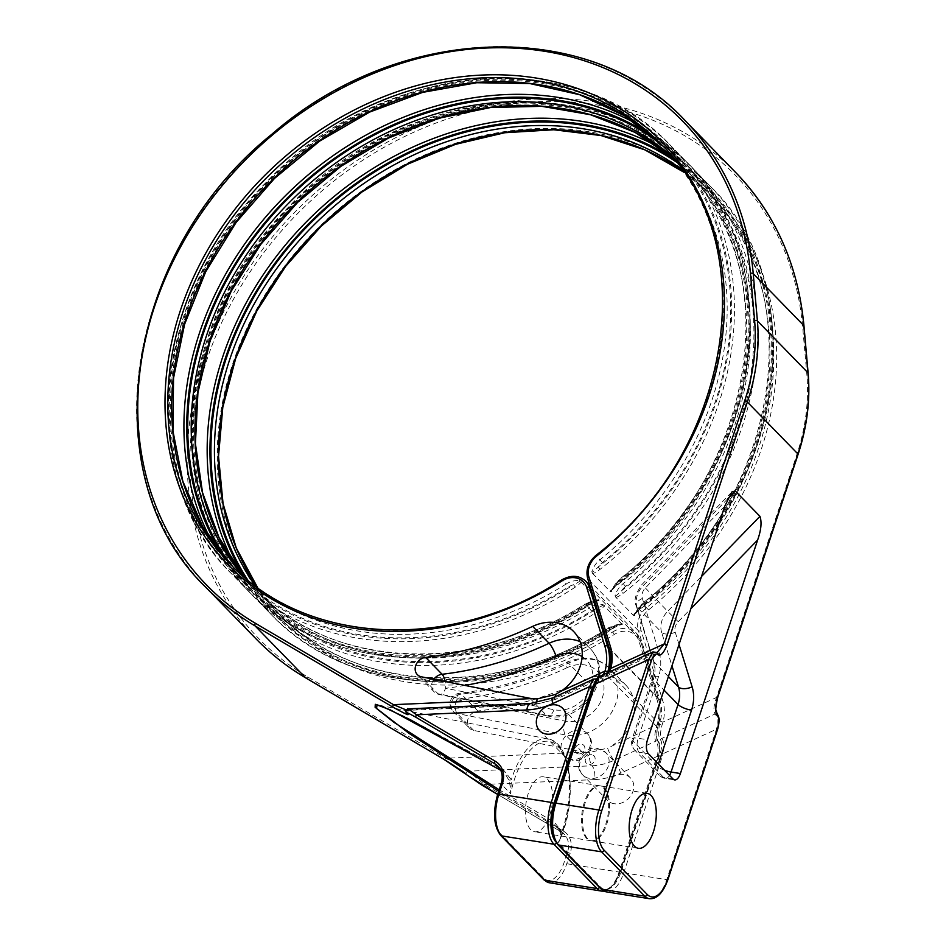 <?xml version="1.0" encoding="UTF-8"?>
<svg xmlns="http://www.w3.org/2000/svg" width="946" height="946" viewBox="0 0 946 946"><rect width="100%" height="100%" fill="white"/><g stroke="black" fill="none" stroke-linecap="round" stroke-linejoin="round"><path stroke-width="0.71" stroke-dasharray="4.73 3.55" d="M406.059 709.902L408.199 710.328L408.341 709.583A2.14 1.892 -41.6 0 0 406.52 713.012M603.335 674.675L598.7 679.63L593.721 679.086M607.781 672.05L606.67 675.219C603.453 681.404 600.722 683.52 598.475 681.546L594.478 683.166M555.255 841.148A29.976 14.001 99.1 0 0 556.449 842.59L599.61 886.922A29.976 14.001 99.1 0 0 620.127 871.514L658.404 755.783C660.072 749.658 660.072 745.424 658.416 743.083C656.347 740.671 656.039 735.444 657.494 727.403L658.345 723.974A2.14 0.686 14.7 0 1 658.511 724.352A2.14 0.686 14.7 0 1 657.257 724.66A51.38 42.889 -44.2 0 0 657.056 699.756L638.917 641.081A19.263 16.082 -44.2 0 0 614.356 634.435A302.921 252.889 135.8 0 1 217.474 444.431A302.921 252.889 135.8 0 1 636.019 144.407A302.921 252.889 135.8 0 1 648.578 609.898A19.263 16.082 -44.2 0 0 641.128 630.663L662.756 700.643A44.959 37.533 135.8 0 1 663.04 722.011L662.094 724.896C660.213 731.837 660.131 736.343 661.845 738.412C663.962 741.179 664.399 746.264 663.158 753.666L716.5 729.2A2.14 0.627 -161.7 0 0 717.707 729.023M656.299 727.533L657.257 724.66L607.604 748.097A10.702 2.306 65.4 0 0 614.049 760.336L656.039 741.073C654.336 739.051 654.419 734.534 656.299 727.533L657.718 727.592L658.511 724.352C660.864 715.235 660.793 706.544 658.286 698.278A2.14 1.088 -17.2 0 1 657.056 699.756M658.345 723.974A53.52 44.675 -44.2 0 0 658.144 698.042L640.004 639.354A21.403 17.868 -44.2 0 0 636.339 633.134A21.403 17.868 -44.2 0 0 612.701 631.987L608.798 627.967A21.403 17.868 135.8 0 1 622.267 624.466L602.744 604.411A21.403 17.868 -44.2 0 0 589.263 607.923L585.562 604.127A21.403 17.868 135.8 0 1 599.043 600.615L579.52 580.56A21.403 17.868 -44.2 0 0 566.039 584.072L562.137 580.064A21.403 17.868 135.8 0 1 585.775 581.222M652.87 136.721A304.529 254.226 135.8 0 1 615.669 584.983L615.881 585.609C612.287 588.483 610.43 590.481 610.3 591.617L611.388 591.77A21.403 17.868 135.8 0 1 619.547 579.756L619.867 580.501A303.453 253.339 -44.2 0 0 659.208 142.503M598.889 599.788C597.671 599.658 595.069 600.852 591.096 603.371A306.67 256.023 135.8 0 1 247.403 590.079A306.67 256.023 135.8 0 1 210.698 539.338M683.993 172.255A300.781 251.104 135.8 0 1 711.558 196.035A300.781 251.104 135.8 0 1 646.686 607.616A21.403 17.868 -44.2 0 0 638.408 630.698L587.844 578.775A21.403 17.868 135.8 0 1 596.122 555.704A300.781 251.104 -44.2 0 0 660.994 144.111L662.933 146.133A300.781 251.104 135.8 0 1 664.896 148.12A300.781 251.104 135.8 0 1 600.024 559.713A21.403 17.868 -44.2 0 0 591.853 571.715C591.735 572.921 593.84 571.36 598.191 567.044A304.529 254.226 -44.2 0 0 591.924 95.936A304.529 254.226 -44.2 0 0 169.464 398.774A304.529 254.226 -44.2 0 0 573.583 584.687L575.274 587.123C579.035 584.533 580.986 582.677 581.116 581.542M591.853 571.715L592.527 573.371C593.745 573.501 596.264 572.164 600.048 569.35A306.67 256.023 -44.2 0 0 670.962 145.921A306.67 256.023 -44.2 0 0 272.649 176.464A306.67 256.023 -44.2 0 0 231.569 573.832A306.67 256.023 -44.2 0 0 575.274 587.123M592.527 573.371L610.3 591.617M619.867 580.501A18.731 15.633 135.8 0 0 615.669 584.983C611.719 589.453 610.288 591.711 611.388 591.77L611.364 590.73L616.165 585.834C759.035 479.894 794.983 265.436 686.796 162.168A306.67 256.023 135.8 0 1 615.881 585.609M615.089 595.566C614.959 596.772 617.076 595.211 621.416 590.895A304.529 254.226 -44.2 0 0 615.148 119.787A304.529 254.226 -44.2 0 0 192.7 422.625A304.529 254.226 -44.2 0 0 596.808 608.538A18.731 15.633 -44.2 0 0 591.333 610.986A303.453 253.339 135.8 0 1 193.753 420.651A303.453 253.339 135.8 0 1 613.032 120.083A303.453 253.339 135.8 0 1 625.613 586.414L619.547 579.756A300.781 251.104 -44.2 0 0 684.419 168.175L673.907 158.68A300.781 251.104 135.8 0 1 688.12 171.971A300.781 251.104 135.8 0 1 623.248 583.564A21.403 17.868 -44.2 0 0 615.089 595.566L615.751 597.21L633.524 615.468L634.612 615.61A21.403 17.868 135.8 0 1 642.783 603.607A300.781 251.104 -44.2 0 0 707.655 192.026A300.781 251.104 -44.2 0 0 682.385 169.925M579.52 580.56C580.738 580.809 578.751 582.192 573.583 584.687A18.731 15.633 -44.2 0 0 568.108 587.135A303.453 253.339 135.8 0 1 170.528 396.8A303.453 253.339 135.8 0 1 589.807 96.232A303.453 253.339 135.8 0 1 602.389 562.563A18.731 15.633 -44.2 0 0 598.191 567.044L600.048 569.35M245.144 577.864A304.529 254.226 135.8 0 0 614.285 626.477C619.89 624.194 622.551 623.52 622.267 624.466L608.408 627.718L608.798 628.924A18.731 15.633 135.8 0 1 614.285 626.477L614.321 627.222A306.67 256.023 135.8 0 1 270.627 613.93A306.67 256.023 135.8 0 1 233.934 563.189M622.125 623.639C620.895 623.509 618.294 624.703 614.321 627.222M674.64 159.59A304.529 254.226 135.8 0 1 638.893 608.834L639.106 609.461C635.523 612.334 633.654 614.332 633.524 615.468M602.744 604.411C603.962 604.66 601.987 606.043 596.808 608.538L598.499 610.974C602.259 608.384 604.21 606.528 604.34 605.393M615.751 597.21C616.981 597.352 619.488 596.015 623.284 593.201A306.67 256.023 -44.2 0 0 694.187 169.772A306.67 256.023 -44.2 0 0 295.873 200.304A306.67 256.023 -44.2 0 0 254.793 597.683A306.67 256.023 -44.2 0 0 598.499 610.974M648.578 609.898L643.091 604.352A18.731 15.633 135.8 0 0 638.893 608.834C634.943 613.304 633.513 615.562 634.612 615.61L634.589 614.581L639.39 609.685C782.259 503.745 818.207 289.287 710.02 186.019A306.67 256.023 135.8 0 1 639.106 609.461M625.613 586.414A18.731 15.633 -44.2 0 0 621.416 590.895L623.284 593.201M641.128 630.663A2.14 1.088 162.8 0 1 638.408 630.698L660.036 700.667A42.818 35.747 135.8 0 1 660.308 721.018L659.551 724.187C658.085 732.145 658.392 737.36 660.474 739.831C662.129 742.066 662.129 746.299 660.462 752.531L621.061 871.668A29.976 14.001 -80.9 0 1 600.544 887.064L557.383 842.744A29.976 14.001 -80.9 0 1 554.876 803.698L594.277 684.561C596.477 678.992 598.57 676.898 600.533 678.282C602.744 680.269 605.475 678.176 608.727 671.991L609.732 669.094A42.818 35.747 -44.2 0 0 609.472 648.743L587.844 578.775M660.308 721.018A2.14 0.698 -165.8 0 0 663.04 722.011L716.524 697.474A2.14 0.627 -161.7 0 0 717.742 697.297M587.643 838.653A27.824 13.008 -80.9 0 1 584.072 806.772A27.824 13.008 -80.9 0 1 600.391 785.89A27.824 13.008 -80.9 0 1 604.364 788.089A27.824 13.008 -80.9 0 1 607.947 819.981A27.824 13.008 -80.9 0 1 591.628 840.852A27.824 13.008 -80.9 0 1 587.643 838.653M530.647 829.571A27.824 13.008 -80.9 0 1 527.064 797.691A27.824 13.008 -80.9 0 1 543.382 776.808A27.824 13.008 -80.9 0 1 547.367 779.007A27.824 13.008 -80.9 0 1 550.939 810.899A27.824 13.008 -80.9 0 1 534.62 831.771A27.824 13.008 -80.9 0 1 530.647 829.571M586.709 838.499A27.824 13.008 -80.9 0 1 583.138 806.619A27.824 13.008 -80.9 0 1 599.457 785.736A27.824 13.008 -80.9 0 1 603.43 787.947A27.824 13.008 -80.9 0 1 607.013 819.827A27.824 13.008 -80.9 0 1 590.694 840.71A27.824 13.008 -80.9 0 1 586.709 838.499M601.691 891.108A32.117 15.006 99.1 0 0 619.086 872.058L657.352 756.327C658.617 749.043 658.18 743.958 656.039 741.073A2.14 1.75 -39.1 0 1 658.203 741.439L658.203 741.439C656.571 738.637 656.418 734.013 657.718 727.592L606.67 675.219A2.14 0.946 -155.9 0 0 604.92 673.942M549.366 882.772A32.117 15.006 99.1 0 0 566.749 863.722L570.202 853.268A23.544 19.665 -44.2 0 0 563.059 830.848L484.328 784.447L468.365 771.215C468.459 770.375 460.903 766.059 445.708 758.266L583.871 752.2A41.742 34.848 135.8 0 1 582.086 751.893L473.698 730.43A10.702 8.94 135.8 0 1 469.571 728.243A10.702 8.94 135.8 0 1 468.459 717.908A10.702 8.94 135.8 0 1 477.86 711.002L461.412 694.116A10.702 8.94 -44.2 0 0 452.011 701.021A10.702 8.94 -44.2 0 0 453.134 711.357A10.702 8.94 -44.2 0 0 457.261 713.544L565.649 735.007A41.742 34.848 -44.2 0 0 610.655 713.923A41.742 34.848 -44.2 0 0 609.354 668.195A41.742 34.848 -44.2 0 0 568.44 663.099A333.406 278.349 135.8 0 1 461.412 694.116A10.702 3.997 -96.7 0 0 459.555 693.252L459.555 693.252A10.702 10.702 0 0 0 453.134 711.357L469.571 728.243M567.151 667.651A344.119 287.288 135.8 0 1 456.693 699.662L565.081 721.124A31.041 25.92 -44.2 0 0 603.986 689.078A31.041 25.92 -44.2 0 0 567.151 667.651A10.702 2.259 -115.2 0 1 566.713 662.188C584.38 655.412 598.593 657.411 609.354 668.195L625.803 685.081A41.742 34.848 135.8 0 0 584.876 679.985A333.406 278.349 135.8 0 1 477.86 711.002M625.803 685.081A41.742 34.848 135.8 0 1 613.162 744.88M660.474 739.831A2.14 1.75 140.9 0 1 661.845 738.412L715.188 713.946C713.166 711.333 713.615 705.846 716.524 697.474L796.875 454.518A211.939 176.937 135.8 0 0 806.82 374.167L802.657 326.949A332.353 277.462 135.8 0 0 350.966 168.293A332.353 277.462 135.8 0 0 307.687 676.934L445.708 758.266A2.14 1.147 -59.5 0 1 443.792 759.271M717.352 714.313A2.14 1.75 140.9 0 0 715.188 713.946C717.305 716.701 717.742 721.786 716.5 729.2L666.741 879.65A2.14 0.627 -161.7 0 0 667.947 879.484M599.528 676.425L604.506 676.969L609.129 672.015M652.87 651.948L657.848 652.492L604.506 676.969L608.645 671.412A2.14 0.946 24.2 0 0 608.727 671.991L659.551 724.187L662.094 724.896M614.143 803.722A16.058 13.41 135.8 0 1 607.462 800.34A16.058 13.41 135.8 0 1 606.812 782.981A16.058 13.41 135.8 0 1 623.781 774.549A16.058 13.41 135.8 0 1 630.462 777.931A16.058 13.41 135.8 0 1 631.112 795.29A16.058 13.41 135.8 0 1 614.143 803.722M482.578 785.511A2.14 1.147 -59.5 0 0 484.328 784.447L594.679 779.599A10.702 4.304 87.5 0 0 592.113 765.775L468.365 771.215A2.14 1.667 -46.2 0 0 466.402 774.467M583.871 752.2L589.476 752.567L607.604 748.097M500.304 769.405L501.77 770.907A2.14 1.147 120.5 0 0 501.9 771.014L504.904 773.367L508.664 779.8C509.681 782.035 510.343 786.682 510.639 793.729A63.76 29.799 -80.9 0 1 558.152 746.37A63.76 29.799 -80.9 0 1 558.199 842.555C561.12 838.96 562.019 835.921 560.907 833.438L557.229 827.088L554.072 824.616L498.696 791.246M535.98 702.949A10.702 4.304 -92.5 0 1 533.698 704.817A10.702 4.304 -92.5 0 1 532.101 704.143L408.341 709.583L407.915 708.861M560.907 833.438A2.14 1.159 -15.8 0 1 560.753 833.166L560.753 833.166A2.14 1.159 -15.8 0 1 561.936 831.676L554.344 822.228L499.181 789.792M377.099 704.805L405.728 716.973L503.674 770.198L511.337 779.717L510.639 793.729L501.333 784.163L497.868 794.616A29.976 14.001 99.1 0 0 500.375 833.663L543.548 877.983A29.976 14.001 99.1 0 0 564.053 862.586L567.517 852.121A21.403 17.868 -44.2 0 0 564.159 834.206A21.403 17.868 -44.2 0 0 561.013 831.747L497.655 794.404L561.144 831.841A2.14 1.147 -59.5 0 1 561.013 831.747L554.072 824.616A2.14 1.147 -59.5 0 1 554.344 822.228M508.664 779.8A2.14 1.005 162.7 0 0 511.337 779.717A65.901 30.804 -80.9 0 1 548.124 739.027A65.901 30.804 -80.9 0 1 561.936 831.676L560.434 838.416C577.699 799.89 571.337 741.699 548.124 739.027L377.028 704.794M570.202 853.268A2.14 0.627 18.3 0 1 567.517 852.121L558.199 842.555L560.434 838.416L560.753 833.166L557.229 827.088L564.159 834.206L561.144 831.841A2.14 1.147 -59.5 0 0 563.059 830.848M473.698 730.43L457.261 713.544A10.702 5.108 101.2 0 1 456.693 699.662A10.702 3.997 -96.7 0 1 459.555 693.252C495.929 688.948 531.652 678.601 566.713 662.188A10.702 2.259 -115.2 0 1 568.44 663.099L584.876 679.985M669.543 775.401A10.702 5.002 -80.9 0 1 665.263 778.392A10.702 5.002 -80.9 0 1 663.725 777.541L639.058 752.212L648.412 753.702M724.754 506.216L645.361 587.939A10.702 8.94 -44.2 0 0 642.346 598.44L659.232 653.071A42.818 35.747 135.8 0 1 658.617 676.461L638.172 738.27A10.702 5.002 99.1 0 0 639.058 752.212A10.702 8.94 -44.2 0 1 634.612 749.965L659.279 775.282A10.702 8.94 135.8 0 1 657.6 766.331L658.392 763.954M664.541 770.269A10.702 3.11 18.3 0 1 657.6 766.331L632.933 741.002A10.702 8.94 -44.2 0 0 634.612 749.965A10.702 10.702 0 0 1 632.117 739.133A10.702 3.11 -161.7 0 0 632.933 741.002L653.379 679.193A10.702 3.11 -161.7 0 1 652.563 677.312L632.117 739.133A10.702 3.11 -161.7 0 1 638.172 738.27L647.513 739.76M222.854 555.491A304.529 254.226 135.8 0 0 591.049 602.626C596.666 600.343 599.326 599.669 599.043 600.615L585.172 603.867L585.574 605.073A18.731 15.633 135.8 0 1 591.049 602.626L591.096 603.371M582.121 656.583A31.041 25.92 135.8 0 1 589.11 691.23A31.041 25.92 135.8 0 1 553.978 709.725L445.59 688.262A10.702 5.108 -78.8 0 1 439.393 694.541L439.393 694.541A10.702 5.108 -78.8 0 1 437.939 693.714A10.702 8.94 135.8 0 1 433.812 691.514A10.702 8.94 135.8 0 1 433.836 679.263M464.935 685.424A344.119 287.288 -44.2 0 1 445.59 688.262A10.702 3.997 83.3 0 0 445.117 681.498M685.141 120.591A334.494 279.247 -44.2 0 0 250.678 153.902A334.494 279.247 -44.2 0 0 205.873 587.336M529.878 698.29L546.327 715.176L437.939 693.714L421.49 676.828M580.052 641.625A41.742 34.848 135.8 0 1 590.032 648.353A41.742 34.848 135.8 0 1 591.333 694.092A41.742 34.848 135.8 0 1 546.327 715.176A10.702 5.108 -78.8 0 0 547.781 716.004L439.393 694.541A10.702 10.702 0 0 1 433.812 691.514L417.363 674.628M598.475 681.546A2.14 1.821 -49.9 0 0 596.027 679.441L554.037 698.704A57.789 48.246 135.8 0 1 532.101 704.143A10.702 4.304 -92.5 0 0 530.493 703.481M555.858 696.445A10.702 2.306 -114.6 0 1 555.562 699.413A10.702 2.306 -114.6 0 1 554.037 698.704A10.702 2.306 -114.6 0 0 552.499 697.994M590.919 588.968L640.004 639.354A2.14 1.088 -17.2 0 1 640.146 639.602L658.286 698.278A2.14 1.088 -17.2 0 0 658.144 698.042L609.058 647.643M589.807 585.361L636.339 633.134L640.146 639.602A2.14 1.088 -17.2 0 1 638.917 641.081M637.036 124.139A306.67 256.023 135.8 0 1 686.796 162.168L670.962 145.921C576.658 42.7 380.54 60.449 266.441 182.14C151.537 294.537 134.852 480.166 231.569 573.832L247.403 590.079C326.642 674.912 477.328 680.718 591.404 603.572L598.321 600.379M602.389 562.563L596.122 555.704M562.137 580.064A300.781 251.104 -44.2 0 1 230.032 563.816L233.934 567.825A300.781 251.104 135.8 0 0 566.039 584.072L568.108 587.135M233.934 567.825A300.781 251.104 135.8 0 1 231.995 565.803L233.934 567.825M255.266 585.87A300.781 251.104 -44.2 0 0 276.693 611.719A300.781 251.104 -44.2 0 0 608.798 627.967L608.408 627.718C496.957 700.253 352.752 693.099 276.693 611.719L280.595 615.728A300.781 251.104 135.8 0 1 257.56 587.549M614.356 634.435L612.701 631.987A300.781 251.104 135.8 0 1 280.595 615.728L257.584 587.572M591.333 610.986L589.263 607.923A300.781 251.104 135.8 0 1 257.17 591.676A300.781 251.104 135.8 0 1 244.234 577.095L253.469 587.868A300.781 251.104 -44.2 0 0 585.562 604.127L585.172 603.867C473.733 676.402 329.527 669.248 253.469 587.868A300.781 251.104 -44.2 0 1 242.223 575.357M611.364 590.73L619.204 579.472C756.15 474.159 788.538 267.505 684.419 168.175A300.781 251.104 -44.2 0 0 672.216 156.61M643.091 604.352A303.453 253.339 -44.2 0 0 676.792 162.334M247.828 580.087A303.453 253.339 -44.2 0 0 608.798 628.924M660.261 147.99A306.67 256.023 135.8 0 1 710.02 186.019L694.187 169.772C599.882 66.551 403.765 84.3 289.665 205.992C174.774 318.388 158.077 504.017 254.793 597.683L270.627 613.93C349.866 698.763 500.552 704.569 614.628 627.423L621.546 624.218M609.472 648.743L660.036 700.667A2.14 1.088 162.8 0 0 662.756 700.643M620.127 871.514A2.14 0.627 18.3 0 1 620.292 871.893A2.14 0.627 18.3 0 1 619.086 872.058L566.749 863.722A2.14 0.627 18.3 0 1 564.053 862.586M658.404 755.783A2.14 0.627 18.3 0 1 658.57 756.15A2.14 0.627 18.3 0 1 657.352 756.327L620.682 773.154A10.702 2.306 65.4 0 0 614.049 760.336A57.789 48.246 -44.2 0 1 592.113 765.775A10.702 4.304 87.5 0 1 589.476 752.567M658.416 743.083A2.14 1.75 -39.1 0 0 658.203 741.439C660.154 742.977 660.273 747.884 658.57 756.15L620.292 871.893L613.138 885.515L604.08 891.156M307.687 676.934A2.14 1.147 -59.5 0 1 305.925 677.998M256.437 639.26A334.494 279.247 135.8 0 1 301.242 205.826A334.494 279.247 135.8 0 1 735.716 172.515M802.657 326.949A2.14 0.97 175 0 0 803.864 326.275M806.82 374.167A2.14 0.97 175 0 0 808.132 373.138M796.875 454.518A2.14 0.627 -161.7 0 0 798.093 454.34M660.462 752.531A2.14 0.627 -161.7 0 0 663.158 753.666L623.757 872.803A32.117 15.006 -80.9 0 1 606.374 891.853M649.358 898.7A32.117 15.006 -80.9 0 0 666.741 879.65L623.757 872.803A2.14 0.627 -161.7 0 1 621.061 871.668M600.544 887.064A2.14 1.786 -44.2 0 0 600.887 888.862M557.383 842.744A2.14 1.786 -44.2 0 0 557.714 844.53M600.533 678.282A2.14 1.821 130.1 0 1 601.822 676.78L655.164 652.314A2.14 1.821 130.1 0 1 657.127 652.48M503.674 770.198A2.14 1.147 120.5 0 1 501.9 771.014L504.904 773.367L497.974 766.248A21.403 17.868 135.8 0 1 501.333 784.163A2.14 0.627 -161.7 0 1 501.167 783.785M500.718 835.46A2.14 1.786 135.8 0 1 500.375 833.663M543.879 879.78A2.14 1.786 135.8 0 1 543.548 877.983M594.679 779.599A68.479 57.174 -44.2 0 0 620.682 773.154M582.086 751.893L565.649 735.007A10.702 5.108 101.2 0 1 565.081 721.124M406.614 713.13C406 712.504 406.52 711.569 408.199 710.328L533.698 704.817L555.562 699.413L598.7 679.63L596.725 678.885M599.114 749.22A16.058 13.41 -44.2 0 0 582.145 757.651A16.058 13.41 -44.2 0 0 582.795 775.011A16.058 13.41 -44.2 0 0 589.476 778.392A16.058 13.41 -44.2 0 0 606.445 769.961A16.058 13.41 -44.2 0 0 605.795 752.602A16.058 13.41 -44.2 0 0 599.114 749.22M591.794 754.731A5.357 4.47 -44.2 0 0 585.515 758.846A5.357 4.47 -44.2 0 0 588.578 764.451A5.357 4.47 -44.2 0 0 594.857 760.336A5.357 4.47 -44.2 0 0 591.794 754.731M570.97 759.402A16.058 13.41 135.8 0 1 564.289 756.02A16.058 13.41 135.8 0 1 563.639 738.66A16.058 13.41 135.8 0 1 580.619 730.229A16.058 13.41 135.8 0 1 587.3 733.611A16.058 13.41 135.8 0 1 587.951 750.97A16.058 13.41 135.8 0 1 570.97 759.402M578.302 753.891A5.357 4.47 135.8 0 1 575.239 748.286A5.357 4.47 135.8 0 1 581.518 744.171A5.357 4.47 135.8 0 1 584.581 749.776A5.357 4.47 135.8 0 1 578.302 753.891M679.027 644.486L675.231 632.212A10.702 8.94 135.8 0 1 678.247 621.699L690.84 608.739M673.079 779.031L663.725 777.541A10.702 8.94 135.8 0 1 659.279 775.282A10.702 10.702 0 0 0 665.263 778.392L674.604 779.882M727.616 498.897L642.984 586A21.403 17.868 -44.2 0 0 636.954 607.025L653.84 661.656A32.117 26.807 135.8 0 1 653.379 679.193L663.95 690.048M645.361 587.939L667.651 611.329L701.518 576.481M678.247 621.699L667.651 611.329A21.403 17.868 135.8 0 0 661.621 632.354L636.954 607.025A10.702 5.416 162.8 0 1 636.232 605.83L653.118 660.45A10.702 5.416 162.8 0 0 653.84 661.656L668.396 676.603M675.231 632.212A10.702 5.416 -17.2 0 1 661.621 632.354L671.967 665.818M658.617 676.461A10.702 3.11 -161.7 0 0 652.563 677.312C654.502 671.092 654.691 665.476 653.118 660.45A10.702 5.416 162.8 0 1 659.232 653.071M642.346 598.44A10.702 5.416 162.8 0 0 636.232 605.83C633.572 600.923 635.428 593.875 641.79 584.699L731.968 491.885M228.471 561.983A303.453 253.339 -44.2 0 0 585.574 605.073M553.978 709.725A10.702 5.108 -78.8 0 1 547.781 716.004C581.885 724.423 617.088 676.201 590.032 648.353L573.595 631.467M634.589 614.581L642.429 603.323C779.374 498.01 811.763 291.356 707.655 192.026L684.005 172.278M647.111 793.339L600.391 785.89M599.457 785.736L543.382 776.808M638.361 848.302L591.628 840.852M590.694 840.71L534.62 831.771M630.462 777.931L605.795 752.602L597.588 748.381C583.753 745.188 572.082 765.208 582.795 775.011L607.462 800.34M562.634 708.282L587.3 733.611C598.014 743.414 586.331 763.434 572.507 760.241L564.289 756.02L539.634 730.69"/><path stroke-width="1.42" d="M609.058 647.643L607.58 646.118A53.52 44.675 135.8 0 1 607.781 672.05A2.14 0.686 -165.3 0 0 605.05 671.045L560.943 691.278A41.742 34.848 -44.2 0 0 573.595 631.467A41.742 34.848 -44.2 0 0 532.669 626.382L549.118 643.268A41.742 34.848 135.8 0 1 580.052 641.625M560.943 691.278L555.385 694.47L537.245 698.94L531.664 698.586A41.742 34.848 -44.2 0 1 529.878 698.29L421.49 676.828A10.702 8.94 -44.2 0 1 417.363 674.628A10.702 8.94 -44.2 0 1 416.24 664.293A10.702 8.94 -44.2 0 1 425.641 657.387A333.406 278.349 -44.2 0 0 532.669 626.382M803.864 326.275A2.14 0.97 175 0 0 803.97 325.921L808.132 373.138C810.426 399.91 807.08 426.977 798.093 454.34L717.742 697.297A2.14 0.627 -161.7 0 0 717.576 696.918C715.093 706.508 715.081 712.858 717.553 715.956C719.208 718.18 719.208 722.413 717.541 728.657L667.793 879.106A29.976 14.001 -80.9 0 1 647.277 894.514L604.104 850.182A29.976 14.001 -80.9 0 1 601.597 811.148L651.356 660.686C653.556 655.117 655.649 653.024 657.624 654.419A2.14 1.821 130.1 0 0 657.127 652.48L664.317 643.859A2.14 0.627 18.3 0 1 667.013 644.995L747.364 402.05A214.08 178.723 -44.2 0 0 757.403 320.883L753.241 273.678A334.494 279.247 -44.2 0 0 685.141 120.591C589.618 17.111 398.384 23.579 271.88 134.226C124.375 252.369 91.336 477.553 205.873 587.336A334.494 279.247 -44.2 0 0 255.077 625.909L393.098 707.241C405.929 714.301 410.529 716.323 406.898 713.331C404.793 711.463 407.868 712.811 416.098 717.387L494.829 763.777A21.403 17.868 135.8 0 1 497.974 766.248C502.172 770.73 503.237 776.571 501.167 783.785L497.702 794.25C492.653 812.342 493.658 826.083 500.718 835.46L543.879 879.78L549.366 882.772A32.117 15.006 99.1 0 1 544.766 880.229A2.14 1.786 135.8 0 1 543.879 879.78M531.664 698.586L393.501 704.664A2.14 1.147 120.5 0 0 393.098 707.241M609.732 669.094A2.14 0.698 14.2 0 1 609.579 668.716A2.14 0.698 14.2 0 1 610.832 668.396L664.317 643.859L744.668 400.903A211.939 176.937 -44.2 0 0 754.612 320.552L750.45 273.347A332.353 277.462 -44.2 0 0 298.759 114.691A332.353 277.462 -44.2 0 0 255.479 623.319L393.501 704.664L406.059 709.902M609.129 672.015L610.832 668.396A44.959 37.533 -44.2 0 0 610.548 647.029L588.92 577.06A19.263 16.082 135.8 0 1 596.37 556.295A302.921 252.889 -44.2 0 0 583.812 90.792A302.921 252.889 -44.2 0 0 165.266 390.816A302.921 252.889 -44.2 0 0 562.137 580.82A19.263 16.082 135.8 0 1 586.709 587.466L604.849 646.153A51.38 42.889 135.8 0 1 605.05 671.045L603.335 674.675M607.781 672.05L607.592 672.724M634.376 846.102A27.824 13.008 -80.9 0 1 630.805 814.21A27.824 13.008 -80.9 0 1 647.111 793.339A27.824 13.008 -80.9 0 1 651.096 795.539A27.824 13.008 -80.9 0 1 654.667 827.419A27.824 13.008 -80.9 0 1 638.361 848.302A27.824 13.008 -80.9 0 1 634.376 846.102M657.624 654.419C660.367 656.678 663.501 653.532 667.013 644.995M757.64 539.989L680.399 773.532A10.702 5.002 -80.9 0 1 674.604 779.882A10.702 5.002 -80.9 0 1 673.079 779.031L648.412 753.702A10.702 5.002 -80.9 0 1 647.513 739.76L724.754 506.216L731.968 491.885L735.29 490.998L759.957 516.327C761.932 522.145 761.152 530.044 757.64 539.989L690.84 608.739M466.402 774.467A2.14 1.667 -46.2 0 0 466.579 774.679L443.792 759.271A2.14 1.147 -59.5 0 1 443.662 759.165L305.641 677.821A334.494 279.247 135.8 0 1 256.437 639.26C271.076 654.277 287.525 667.167 305.771 677.927A2.14 1.147 -59.5 0 1 305.641 677.821L255.077 625.909A2.14 1.147 120.5 0 1 255.479 623.319M651.356 660.686A2.14 0.627 18.3 0 0 648.672 659.551L595.33 684.017L599.528 676.425C598.57 675.858 596.76 678.448 594.112 684.195A2.14 0.627 18.3 0 1 595.33 684.017L555.929 803.154L598.913 810.001L648.672 659.551L652.87 651.948L599.528 676.425M555.952 704.9A16.058 13.41 -44.2 0 0 538.984 713.331A16.058 13.41 -44.2 0 0 539.634 730.69A16.058 13.41 -44.2 0 0 546.303 734.072A16.058 13.41 -44.2 0 0 563.284 725.641A16.058 13.41 -44.2 0 0 562.634 708.282A16.058 13.41 -44.2 0 0 555.952 704.9M482.578 785.511A2.14 1.147 -59.5 0 1 482.413 785.452L466.579 774.679A2.14 1.667 -46.2 0 0 466.839 774.869C466.579 773.875 458.857 768.649 443.662 759.165M498.696 791.246L408.885 733.28L375.113 707.289L375.302 704.297L390.059 709.737L500.765 770.316L410.611 719.882L383.035 706.78L377.099 704.805M408.341 709.583C405.905 707.241 408.613 708.98 416.5 714.798L495.219 761.199A23.544 19.665 135.8 0 1 502.373 783.619L498.92 794.072L551.246 802.409A32.117 15.006 99.1 0 0 553.942 844.246L597.103 888.566A32.117 15.006 99.1 0 0 601.691 891.108L604.08 891.156M596.725 678.885L593.721 679.086L589.524 686.678L552.854 703.505A68.479 57.174 135.8 0 1 526.851 709.949L416.5 714.798A2.14 1.147 120.5 0 0 416.098 717.387M499.181 789.792L394.056 722.401L376.579 708.507L377.016 704.794M680.399 773.532L671.057 772.042A10.702 5.002 -80.9 0 1 669.543 775.401M679.027 644.486L692.117 686.843A42.818 35.747 -44.2 0 1 691.502 710.221L671.057 772.042A10.702 3.11 18.3 0 1 664.541 770.269M445.117 681.498A10.702 3.997 83.3 0 0 442.089 674.273A333.406 278.349 -44.2 0 0 549.118 643.268A10.702 2.259 64.8 0 1 556.047 656.264A31.041 25.92 135.8 0 1 582.121 656.583M744.668 400.903A2.14 0.627 18.3 0 1 747.364 402.05L797.927 453.974L717.576 696.918M754.612 320.552A2.14 0.97 -5 0 1 757.403 320.883L807.967 372.807A214.08 178.723 135.8 0 1 797.927 453.974A2.14 0.627 -161.7 0 1 798.093 454.34M750.45 273.347A2.14 0.97 -5 0 1 753.241 273.678L803.804 325.59L807.967 372.807A2.14 0.97 175 0 1 808.132 373.138M537.245 698.94A10.702 4.304 -92.5 0 1 535.98 702.949M555.385 694.47A10.702 2.306 -114.6 0 1 555.858 696.445M604.92 673.942A2.14 0.946 -155.9 0 0 603.879 673.706M590.919 588.968L589.429 587.442L607.58 646.118A2.14 1.088 162.8 0 0 604.849 646.153M562.137 580.064L561.818 579.863C571.088 574.742 579.07 575.203 585.775 581.222A21.403 17.868 135.8 0 1 589.429 587.442A2.14 1.088 162.8 0 0 586.709 587.466M596.122 555.704L595.85 555.468C732.76 450.178 765.16 243.524 660.994 144.111A300.781 251.104 -44.2 0 0 270.32 174.076A300.781 251.104 -44.2 0 0 230.032 563.816C306.161 645.243 450.402 652.385 561.818 579.863L562.137 580.82M210.698 539.338A306.67 256.023 135.8 0 1 288.471 192.712A306.67 256.023 135.8 0 1 637.036 124.139M231.995 565.803A300.781 251.104 135.8 0 1 274.222 178.085A300.781 251.104 135.8 0 1 662.933 146.133L624.608 115.85L579.638 94.718L529.725 83.532L476.737 82.728L422.696 92.365L369.65 112.077L319.63 141.12L274.529 178.404L236.074 222.499L205.708 271.739L184.612 324.242L173.544 378.01L172.941 430.986L182.803 481.183L202.751 526.686L232.007 565.803M682.385 169.925A300.781 251.104 -44.2 0 0 316.981 221.979A300.781 251.104 -44.2 0 0 255.266 585.87M257.56 587.549A300.781 251.104 135.8 0 1 320.883 225.988A300.781 251.104 135.8 0 1 683.993 172.255M244.234 577.095A300.781 251.104 135.8 0 1 297.458 201.936A300.781 251.104 135.8 0 1 673.895 158.668L635.014 132.393L590.481 114.726L541.833 106.33L490.761 107.489L439.039 118.191L388.463 138.057L340.82 166.401L297.754 202.255L260.789 244.352L231.191 291.226L209.988 341.246L197.927 392.673L195.42 443.698L202.527 492.547L218.999 537.541L244.257 577.107M672.216 156.61A300.781 251.104 -44.2 0 0 293.757 198.128A300.781 251.104 -44.2 0 0 242.223 575.357M676.792 162.334A303.453 253.339 -44.2 0 0 314.391 219.33A303.453 253.339 -44.2 0 0 247.828 580.087M233.934 563.189A306.67 256.023 135.8 0 1 311.707 216.563A306.67 256.023 135.8 0 1 660.261 147.99M245.144 577.864A304.529 254.226 135.8 0 1 313.776 218.692A304.529 254.226 135.8 0 1 674.64 159.59M609.472 648.743A2.14 1.088 -17.2 0 1 609.33 648.507A2.14 1.088 -17.2 0 1 610.548 647.029M587.844 578.775A2.14 1.088 -17.2 0 1 587.691 578.538A2.14 1.088 -17.2 0 1 588.92 577.06M608.136 672.476L609.579 668.716C611.341 661.561 611.258 654.821 609.33 648.507L587.691 578.538C585.574 569.93 588.282 562.243 595.85 555.468L596.37 556.295M594.478 683.166L592.22 687.813L553.942 803.556A29.976 14.001 99.1 0 0 555.255 841.148M599.421 887.348A2.14 1.786 135.8 0 1 597.103 888.566L544.766 880.229L501.605 835.909A2.14 1.786 135.8 0 1 500.718 835.46M305.925 677.998A2.14 1.147 -59.5 0 1 305.771 677.927L443.792 759.271M735.716 172.515A334.494 279.247 135.8 0 1 803.804 325.59A2.14 0.97 175 0 1 803.97 325.921C798.188 265.105 775.424 213.962 735.716 172.515L685.141 120.591M717.742 697.297C715.933 705.704 715.389 710.115 716.122 710.529L717.352 714.313A2.14 1.75 140.9 0 1 717.553 715.956M717.352 714.313C718.073 715.401 720.592 717.955 717.707 729.023A2.14 0.627 -161.7 0 0 717.541 728.657M717.707 729.023L667.947 879.484A2.14 0.627 -161.7 0 0 667.793 879.106M667.947 879.484C663.075 892.882 656.879 899.291 649.358 898.7L606.374 891.853A32.117 15.006 -80.9 0 1 601.774 889.311L558.613 844.991A32.117 15.006 -80.9 0 1 555.929 803.154A2.14 0.627 18.3 0 0 554.711 803.331L594.112 684.195A2.14 0.627 18.3 0 0 594.277 684.561M606.374 891.853L600.887 888.862A2.14 1.786 -44.2 0 0 601.774 889.311L644.758 896.158L601.597 851.838A2.14 1.786 -44.2 0 0 604.104 850.182M600.887 888.862L557.714 844.53A2.14 1.786 -44.2 0 0 558.613 844.991L601.597 851.838A32.117 15.006 -80.9 0 1 598.913 810.001A2.14 0.627 18.3 0 1 601.597 811.148M554.876 803.698A2.14 0.627 18.3 0 1 554.711 803.331C549.661 821.424 550.655 835.164 557.714 844.53M608.645 671.412A2.14 0.946 24.2 0 1 609.662 671.069M592.22 687.813A2.14 0.627 -161.7 0 0 589.524 686.678L551.246 802.409A2.14 0.627 -161.7 0 1 553.942 803.556M649.358 898.7A32.117 15.006 -80.9 0 1 644.758 896.158A2.14 1.786 -44.2 0 0 647.277 894.514M495.219 761.199A2.14 1.147 120.5 0 0 494.829 763.777L500.304 769.405M502.373 783.619A2.14 0.627 -161.7 0 0 501.167 783.785M556.331 842.874A2.14 1.786 135.8 0 1 553.942 844.246L501.605 835.909A32.117 15.006 99.1 0 1 498.92 794.072A2.14 0.627 -161.7 0 0 497.702 794.25M482.283 785.346A2.14 1.147 -59.5 0 0 482.413 785.452L497.643 794.427L466.839 774.869M526.851 709.949A10.702 4.304 -92.5 0 1 530.493 703.481L407.915 708.861C405.68 709.902 405.207 711.274 406.52 713.012M552.854 703.505A10.702 2.306 -114.6 0 1 552.499 697.994L530.493 703.481M735.29 490.998L727.616 498.897M701.518 576.481L759.957 516.327M692.117 686.843A10.702 5.416 -17.2 0 1 678.507 686.973L671.967 665.818M691.502 710.221A10.702 3.11 18.3 0 1 678.046 704.51A32.117 26.807 -44.2 0 0 678.507 686.973L668.396 676.603M658.392 763.954L678.046 704.51L663.95 690.048M659.208 142.503A303.453 253.339 -44.2 0 0 291.167 195.479A303.453 253.339 -44.2 0 0 228.471 561.983M222.854 555.491A304.529 254.226 135.8 0 1 290.54 194.841A304.529 254.226 135.8 0 1 652.87 136.721M464.935 685.424A344.119 287.288 -44.2 0 0 556.047 656.264M433.836 679.263A10.702 8.94 135.8 0 1 442.089 674.273L425.641 657.387M589.807 585.361L585.775 581.222M257.584 587.572L236.216 547.852L223.055 503.627L218.526 456.291L222.795 407.348L235.72 358.333L256.91 310.82L285.68 266.323L321.132 226.248L362.129 191.872L407.371 164.285L455.428 144.371L504.762 132.736L553.812 129.768L601.006 135.538L644.876 149.87L684.005 172.278M657.127 652.48L652.87 651.948M601.691 891.108L549.366 882.772M205.873 587.336L256.437 639.26M593.721 679.086L552.499 697.994"/></g></svg>

